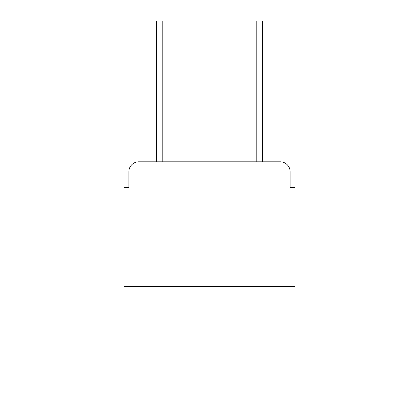 <?xml version="1.0" encoding="UTF-8"?>
<svg xmlns="http://www.w3.org/2000/svg" width="419" height="419" viewBox="0 0 419 419"><rect width="100%" height="100%" fill="white"/><g stroke="black" fill="none" stroke-linecap="round" stroke-linejoin="round"><path stroke-width="0.63" d="M128.837 171.79L128.837 187.272L128.837 171.79A9.988 9.988 0 0 1 138.825 161.802L156.308 161.802L156.308 20.95L162.797 20.95L162.797 161.802L256.203 161.802L256.203 20.95L262.692 20.95L262.692 35.934L256.203 35.934M295.159 286.669L123.841 286.669L123.841 398.05L295.159 398.05L295.159 187.272L290.163 187.272L290.163 171.79A9.988 9.988 0 0 0 280.175 161.802L138.825 161.802M123.841 286.669L123.841 187.272L128.837 187.272M262.692 35.934L262.692 161.802L280.175 161.802M290.163 187.272L290.163 171.79M156.308 35.934L162.797 35.934"/></g></svg>
